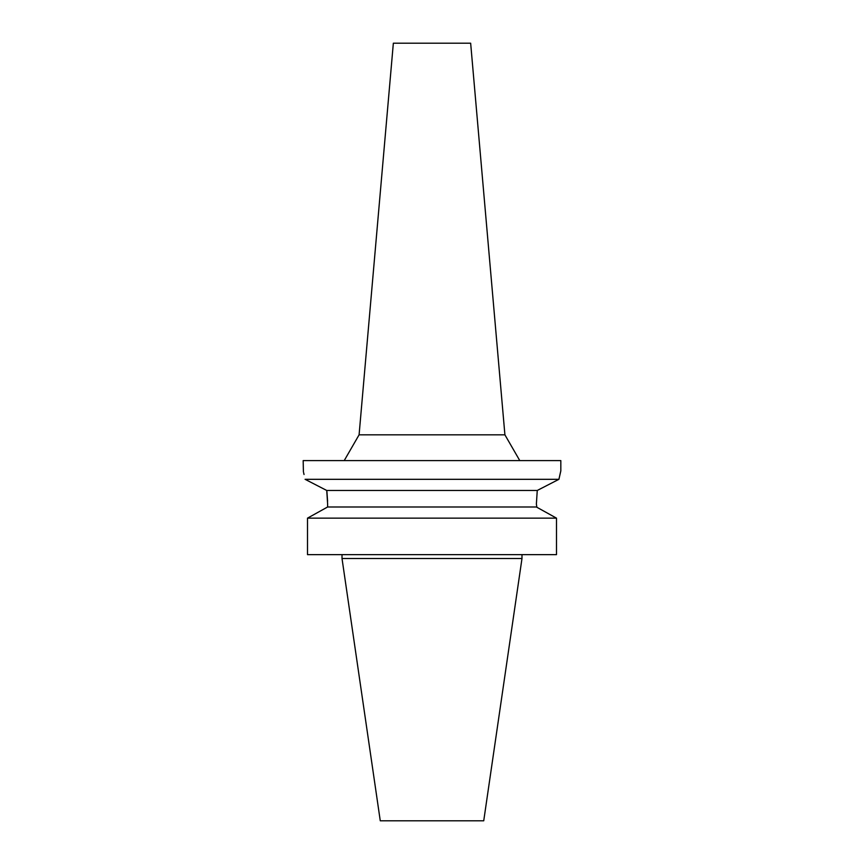<?xml version="1.0" encoding="UTF-8"?>
<svg xmlns="http://www.w3.org/2000/svg" width="864" height="864" viewBox="0 0 864 864"><rect width="100%" height="100%" fill="white"/><g stroke="black" fill="none" stroke-linecap="round" stroke-linejoin="round"><path stroke-width="1.3" d="M504.911 434.83L470.653 43.2L393.347 43.2L359.089 434.83L504.911 434.83L519.782 460.598M327.618 503.896L326.743 490.471L305.078 479.315C302.605 468.158 302.605 468.158 305.078 479.315L558.922 479.315L560.822 470.902L560.822 460.598L303.178 460.598L303.404 471.809M546.242 485.827L558.922 479.315L560.552 471.971M539.395 489.359L542.041 487.987M536.382 504.014L537.257 490.471L536.382 504.014L536.846 507.254M558.922 479.315L537.257 490.471L326.743 490.471L326.948 492.102M318.514 486.216L326.462 490.32M303.599 472.597L304.052 474.52M326.948 492.145L327.586 501.282M327.618 506.995L327.618 504.014L327.618 506.995L536.382 506.995L556.502 518.152L556.502 554.645L307.498 554.645L307.498 518.152L327.618 506.995L307.498 518.152L556.502 518.152M545.087 511.801L553.77 516.629M521.986 558.511L483.732 820.8L380.268 820.8L342.014 558.511L521.986 558.511L521.986 554.645M359.089 434.83L344.218 460.598M342.014 558.511L342.014 554.645"/></g></svg>
